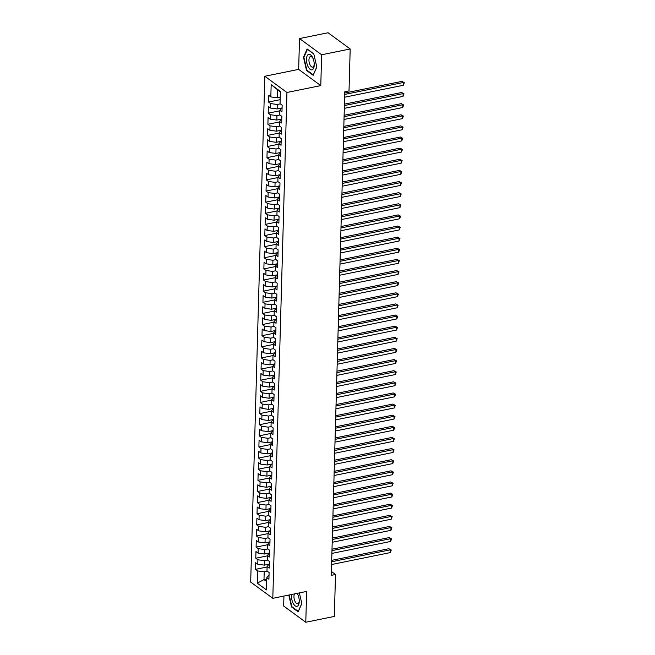 <?xml version="1.0" encoding="UTF-8"?>
<svg xmlns="http://www.w3.org/2000/svg" width="655" height="655" viewBox="0 0 655 655"><rect width="100%" height="100%" fill="white"/><g stroke="black" fill="none" stroke-linecap="round" stroke-linejoin="round"><path stroke-width="0.98" d="M283.942 596.05L283.664 606.031L305.787 622.25L334.337 616.437L335.507 574.492L331.389 571.471M264.817 76.267L250.685 582.09L272.808 598.318L286.939 92.486L264.817 76.267L298.655 69.381L320.778 85.6L321.638 54.783L299.515 38.563L298.655 69.381M299.515 38.563L328.065 32.75L350.188 48.969L321.638 54.783M280.365 91.995L271.17 84.675L270.826 96.915L268.706 95.36L268.517 102.033L270.646 103.588L270.515 108.042L268.394 106.487L268.206 113.159L270.335 114.715L270.204 119.169L268.083 117.613L267.895 124.286L270.024 125.842L269.893 130.296L267.772 128.74L267.584 135.413L269.713 136.969L269.582 141.423L267.461 139.867L267.273 146.54L269.401 148.095L269.27 152.549L267.15 150.994L266.962 157.667L269.09 159.222L268.968 163.676L266.839 162.121L266.651 168.793L268.779 170.349L268.656 174.803L266.528 173.248L266.348 179.92L268.468 181.476L268.345 185.93L266.217 184.374L266.036 191.047L268.157 192.603L268.034 197.057L265.905 195.501L265.725 202.174L267.846 203.73L267.723 208.184L265.594 206.628L265.414 213.301L267.535 214.856L267.412 219.31L265.283 217.755L265.103 224.428L267.224 225.983L267.101 230.437L264.98 228.882L264.792 235.554L266.912 237.11L266.79 241.564L264.669 240.008L264.481 246.681L266.601 248.237L266.479 252.691L264.358 251.135L264.17 257.808L266.29 259.364L266.167 263.818L264.047 262.262L263.859 268.935L265.979 270.49L265.856 274.944L263.736 273.389L263.547 280.062L265.668 281.617L265.545 286.071L263.425 284.516L263.236 291.188L265.357 292.744L265.234 297.198L263.113 295.642L262.925 302.315L265.046 303.871L264.923 308.325L262.802 306.769L262.614 313.442L264.735 314.998L264.612 319.452L262.491 317.896L262.303 324.569L264.423 326.125L264.301 330.578L262.18 329.023L261.992 335.696L264.112 337.251L263.99 341.705L261.869 340.15L261.681 346.822L263.801 348.378L263.678 352.832L261.558 351.276L261.37 357.949L263.49 359.505L263.367 363.959L261.247 362.403L261.058 369.076L263.179 370.632L263.056 375.086L260.936 373.53L260.747 380.203L262.868 381.759L262.745 386.213L260.625 384.657L260.436 391.33L262.565 392.885L262.434 397.339L260.313 395.784L260.125 402.457L262.254 404.012L262.123 408.466L260.002 406.911L259.814 413.583L261.943 415.139L261.812 419.593L259.691 418.037L259.503 424.71L261.632 426.266L261.501 430.72L259.38 429.164L259.192 435.837L261.32 437.393L261.198 441.847L259.069 440.291L258.881 446.964L261.009 448.519L260.886 452.973L258.758 451.418L258.578 458.091L260.698 459.646L260.575 464.1L258.447 462.545L258.267 469.217L260.387 470.773L260.264 475.227L258.135 473.671L257.955 480.344L260.076 481.9L259.953 486.354L257.824 484.798L257.644 491.471L259.765 493.027L259.642 497.481L257.513 495.925L257.333 502.598L259.454 504.153L259.331 508.608L257.202 507.052L257.022 513.725L259.143 515.28L259.02 519.734L256.899 518.179L256.711 524.851L258.831 526.407L258.709 530.861L256.588 529.306L256.4 535.978L258.52 537.534L258.398 541.988L256.277 540.432L256.089 547.105L258.209 548.661L258.086 553.115L255.966 551.559L255.777 558.232L257.898 559.788L257.775 564.242L255.655 562.686L255.466 569.359L267.093 566.993M271.17 84.675L280.381 91.43L280.037 103.662L282.158 105.226L281.969 111.899L279.849 110.343L279.726 114.789L281.846 116.353L281.658 123.025L279.538 121.47L279.415 125.916L281.535 127.479L281.347 134.152L279.226 132.597L279.104 137.042L281.224 138.606L281.036 145.279L278.915 143.723L278.793 148.169L280.913 149.733L280.733 156.406L278.604 154.85L278.481 159.296L280.602 160.86L280.422 167.533L278.293 165.977L278.17 170.423L280.291 171.987L280.111 178.659L277.982 177.104L277.859 181.55L279.98 183.113L279.8 189.786L277.671 188.231L277.548 192.676L279.669 194.24L279.488 200.913L277.36 199.357L277.237 203.803L279.357 205.367L279.177 212.04L277.049 210.484L276.926 214.93L279.055 216.494L278.866 223.167L276.746 221.611L276.615 226.057L278.743 227.621L278.555 234.294L276.435 232.738L276.304 237.184L278.432 238.748L278.244 245.42L276.123 243.865L275.992 248.31L278.121 249.874L277.933 256.547L275.812 254.992L275.681 259.437L277.81 261.001L277.622 267.674L275.501 266.118L275.37 270.564L277.499 272.128L277.311 278.801L275.19 277.245L275.067 281.691L277.188 283.255L277 289.928L274.879 288.372L274.756 292.818L276.877 294.382L276.688 301.054L274.568 299.499L274.445 303.945L276.566 305.508L276.377 312.181L274.257 310.626L274.134 315.071L276.254 316.635L276.066 323.308L273.946 321.752L273.823 326.198L275.943 327.762L275.755 334.435L273.634 332.879L273.512 337.325L275.632 338.889L275.444 345.562L273.323 344.006L273.2 348.452L275.321 350.016L275.133 356.688L273.012 355.133L272.889 359.579L275.01 361.142L274.822 367.815L272.701 366.26L272.578 370.705L274.699 372.269L274.51 378.942L272.39 377.386L272.267 381.832L274.388 383.396L274.199 390.069L272.079 388.513L271.956 392.959L274.077 394.523L273.888 401.196L271.768 399.64L271.645 404.086L273.765 405.65L273.577 412.322L271.457 410.767L271.334 415.221L273.454 416.776L273.266 423.449L271.145 421.894L271.023 426.348L273.143 427.903L272.963 434.576L270.834 433.02L270.712 437.475L272.832 439.03L272.652 445.703L270.523 444.147L270.4 448.601L272.521 450.157L272.341 456.83L270.212 455.274L270.089 459.728L272.21 461.284L272.03 467.957L269.901 466.401L269.778 470.855L271.899 472.411L271.719 479.083L269.59 477.528L269.467 481.982L271.588 483.537L271.407 490.21L269.279 488.655L269.156 493.109L271.285 494.664L271.096 501.337L268.968 499.781L268.845 504.235L270.974 505.791L270.785 512.464L268.665 510.908L268.534 515.362L270.662 516.918L270.474 523.591L268.353 522.035L268.223 526.489L270.351 528.045L270.163 534.717L268.042 533.162L267.911 537.616L270.04 539.171L269.852 545.844L267.731 544.289L267.6 548.743L269.729 550.298L269.541 556.971L267.42 555.415L267.297 559.869L269.418 561.425L269.23 568.098L267.109 566.542L266.986 570.996L269.107 572.552L268.918 579.225L266.798 577.669L266.454 589.909L257.243 583.155L257.587 570.914L255.466 569.359M350.188 48.969L349.017 90.922L344.784 91.782L331.274 575.352L335.507 574.492M268.714 564.258L264.399 565.134L264.522 560.68L267.567 560.066M257.775 564.242L264.399 565.134M257.898 559.788L264.522 560.68M266.798 577.669L269.041 574.975M269.025 553.131L264.71 554.007L264.833 549.553L267.87 548.939M258.086 553.115L264.71 554.007M258.209 548.661L264.833 549.553M267.109 566.542L269.344 563.849M269.336 542.004L265.021 542.88L265.144 538.426L268.182 537.812M258.398 541.988L265.021 542.88M258.52 537.534L265.144 538.426M267.42 555.415L269.655 552.722M269.647 530.877L265.332 531.754L265.455 527.3L268.493 526.685M258.709 530.861L265.332 531.754M258.831 526.407L265.455 527.3M267.731 544.289L269.966 541.595M269.958 519.751L265.635 520.627L265.766 516.173L268.804 515.559M259.02 519.734L265.635 520.627M259.143 515.28L265.766 516.173M268.042 533.162L270.278 530.468M270.269 508.624L265.946 509.5L266.077 505.046L269.115 504.432M259.331 508.608L265.946 509.5M259.454 504.153L266.077 505.046M268.353 522.035L270.589 519.341M270.581 497.497L266.257 498.373L266.389 493.919L269.426 493.305M259.642 497.481L266.257 498.373M259.765 493.027L266.389 493.919M268.665 510.908L270.9 508.214M270.892 486.37L266.569 487.246L266.7 482.792L269.737 482.178M259.953 486.354L266.569 487.246M260.076 481.9L266.7 482.792M268.968 499.781L271.211 497.088M271.203 475.243L266.88 476.119L267.011 471.666L270.048 471.051M260.264 475.227L266.88 476.119M260.387 470.773L267.011 471.666M269.279 488.655L271.522 485.961M271.514 464.117L267.191 464.993L267.314 460.539L270.359 459.925M260.575 464.1L267.191 464.993M260.698 459.646L267.314 460.539M269.59 477.528L271.833 474.834M271.825 452.99L267.502 453.866L267.625 449.412L270.671 448.798M260.886 452.973L267.502 453.866M261.009 448.519L267.625 449.412M269.901 466.401L272.144 463.707M272.136 441.863L267.813 442.739L267.936 438.285L270.982 437.671M261.198 441.847L267.813 442.739M261.32 437.393L267.936 438.285M270.212 455.274L272.455 452.58M272.447 430.736L268.124 431.612L268.247 427.158L271.293 426.544M261.501 430.72L268.124 431.612M261.632 426.266L268.247 427.158M270.523 444.147L272.767 441.454M272.758 419.609L268.435 420.485L268.558 416.031L271.604 415.417M261.812 419.593L268.435 420.485M261.943 415.139L268.558 416.031M270.834 433.02L273.078 430.327M273.07 408.483L268.747 409.359L268.869 404.905L271.915 404.291M262.123 408.466L268.747 409.359M262.254 404.012L268.869 404.905M271.145 421.894L273.389 419.2M273.372 397.356L269.058 398.232L269.18 393.778L272.226 393.164M262.434 397.339L269.058 398.232M262.565 392.885L269.18 393.778M271.457 410.767L273.7 408.073M273.684 386.229L269.369 387.105L269.492 382.651L272.537 382.037M262.745 386.213L269.369 387.105M262.868 381.759L269.492 382.651M271.768 399.64L274.011 396.946M273.995 375.102L269.68 375.978L269.803 371.524L272.848 370.91M263.056 375.086L269.68 375.978M263.179 370.632L269.803 371.524M272.079 388.513L274.322 385.82M274.306 363.975L269.991 364.851L270.114 360.397L273.16 359.783M263.367 363.959L269.991 364.851M263.49 359.505L270.114 360.397M272.39 377.386L274.633 374.693M274.617 352.849L270.302 353.725L270.425 349.271L273.471 348.656M263.678 352.832L270.302 353.725M263.801 348.378L270.425 349.271M272.701 366.26L274.944 363.566M274.928 341.722L270.613 342.598L270.736 338.144L273.782 337.53M263.99 341.705L270.613 342.598M264.112 337.251L270.736 338.144M273.012 355.133L275.256 352.439M275.239 330.595L270.924 331.471L271.047 327.017L274.093 326.403M264.301 330.578L270.924 331.471M264.423 326.125L271.047 327.017M273.323 344.006L275.567 341.312M275.55 319.468L271.235 320.344L271.358 315.89L274.404 315.276M264.612 319.452L271.235 320.344M264.735 314.998L271.358 315.89M273.634 332.879L275.878 330.185M275.861 308.341L271.547 309.217L271.669 304.763L274.715 304.149M264.923 308.325L271.547 309.217M265.046 303.871L271.669 304.763M273.946 321.752L276.189 319.059M276.173 297.214L271.858 298.09L271.981 293.636L275.026 293.022M265.234 297.198L271.858 298.09M265.357 292.744L271.981 293.636M274.257 310.626L276.5 307.932M276.484 286.088L272.169 286.964L272.292 282.51L275.337 281.896M265.545 286.071L272.169 286.964M265.668 281.617L272.292 282.51M274.568 299.499L276.811 296.805M276.795 274.961L272.48 275.837L272.603 271.383L275.64 270.769M265.856 274.944L272.48 275.837M265.979 270.49L272.603 271.383M274.879 288.372L277.114 285.678M277.106 263.834L272.791 264.71L272.914 260.256L275.952 259.642M266.167 263.818L272.791 264.71M266.29 259.364L272.914 260.256M275.19 277.245L277.425 274.551M277.417 252.707L273.102 253.583L273.225 249.129L276.263 248.515M266.479 252.691L273.102 253.583M266.601 248.237L273.225 249.129M275.501 266.118L277.736 263.425M277.728 241.58L273.405 242.456L273.536 238.002L276.574 237.388M266.79 241.564L273.405 242.456M266.912 237.11L273.536 238.002M275.812 254.992L278.048 252.298M278.039 230.454L273.716 231.33L273.847 226.876L276.885 226.262M267.101 230.437L273.716 231.33M267.224 225.983L273.847 226.876M276.123 243.865L278.359 241.171M278.35 219.327L274.027 220.203L274.158 215.749L277.196 215.135M267.412 219.31L274.027 220.203M267.535 214.856L274.158 215.749M276.435 232.738L278.67 230.044M278.662 208.2L274.339 209.076L274.47 204.622L277.507 204.008M267.723 208.184L274.339 209.076M267.846 203.73L274.47 204.622M276.746 221.611L278.981 218.917M278.973 197.073L274.65 197.949L274.781 193.495L277.818 192.881M268.034 197.057L274.65 197.949M268.157 192.603L274.781 193.495M277.049 210.484L279.292 207.791M279.284 185.946L274.961 186.822L275.084 182.368L278.129 181.754M268.345 185.93L274.961 186.822M268.468 181.476L275.084 182.368M277.36 199.357L279.603 196.664M279.595 174.82L275.272 175.696L275.395 171.242L278.44 170.627M268.656 174.803L275.272 175.696M268.779 170.349L275.395 171.242M277.671 188.231L279.914 185.537M279.906 163.693L275.583 164.569L275.706 160.115L278.752 159.501M268.968 163.676L275.583 164.569M269.09 159.222L275.706 160.115M277.982 177.104L280.225 174.41M280.217 152.566L275.894 153.442L276.017 148.988L279.063 148.374M269.27 152.549L275.894 153.442M269.401 148.095L276.017 148.988M278.293 165.977L280.536 163.275M280.528 141.439L276.205 142.315L276.328 137.861L279.374 137.247M269.582 141.423L276.205 142.315M269.713 136.969L276.328 137.861M278.604 154.85L280.848 152.148M280.839 130.312L276.516 131.188L276.639 126.734L279.685 126.12M269.893 130.296L276.516 131.188M270.024 125.842L276.639 126.734M278.915 143.723L281.159 141.022M281.151 119.185L276.828 120.061L276.95 115.607L279.996 114.993M270.204 119.169L276.828 120.061M270.335 114.715L276.95 115.607M279.226 132.597L281.47 129.895M281.453 108.059L277.139 108.935L277.261 104.481L280.307 103.867M270.515 108.042L277.139 108.935M270.646 103.588L277.261 104.481M279.538 121.47L281.781 118.768M280.217 97.243L277.45 97.808L277.671 90.022M270.826 96.915L277.45 97.808M279.849 110.343L282.092 107.641M320.778 85.6L286.939 92.486M305.787 622.25L306.646 591.432L272.808 598.318M266.757 579.036L263.99 579.601L266.683 581.575M267.256 571.193L264.211 571.807L263.99 579.601L257.243 583.155M257.587 570.914L264.211 571.807M313.172 75.317L316.807 67.023L313.778 53.841L307.113 48.953L303.478 57.255L306.515 70.429L313.172 75.317M288.79 595.059L291.524 606.964L298.189 611.852L301.816 603.558L299.368 592.906M268.517 102.033L280.152 99.666M268.206 113.159L279.841 110.793M267.895 124.286L279.529 121.92M267.584 135.413L279.218 133.047M267.273 146.54L278.907 144.174M266.962 157.667L278.596 155.3M266.651 168.793L278.285 166.427M266.348 179.92L277.974 177.554M266.036 191.047L277.663 188.681M265.725 202.174L277.352 199.808M265.414 213.301L277.04 210.935M265.103 224.428L276.729 222.061M264.792 235.554L276.418 233.188M264.481 246.681L276.107 244.315M264.17 257.808L275.796 255.442M263.859 268.935L275.485 266.569M263.547 280.062L275.174 277.695M263.236 291.188L274.863 288.822M262.925 302.315L274.551 299.949M262.614 313.442L274.24 311.076M262.303 324.569L273.929 322.203M261.992 335.696L273.618 333.329M261.681 346.822L273.307 344.456M261.37 357.949L272.996 355.583M261.058 369.076L272.685 366.71M260.747 380.203L272.382 377.837M260.436 391.33L272.071 388.964M260.125 402.457L271.76 400.09M259.814 413.583L271.448 411.217M259.503 424.71L271.137 422.344M259.192 435.837L270.826 433.471M258.881 446.964L270.515 444.598M258.578 458.091L270.204 455.724M258.267 469.217L269.893 466.851M257.955 480.344L269.582 477.978M257.644 491.471L269.27 489.105M257.333 502.598L268.959 500.232M257.022 513.725L268.648 511.358M256.711 524.851L268.337 522.485M256.4 535.978L268.026 533.612M256.089 547.105L267.715 544.739M255.777 558.232L267.404 555.866M307.089 70.314L306.515 70.429M303.994 57.149L303.478 57.255M292.097 606.849L291.524 606.964M344.71 94.426L403.415 82.481L403.333 85.265L344.636 97.21M344.751 93.018L401.916 81.384L404.315 82.71L403.333 85.265M401.916 81.384L404.315 82.71M344.399 105.553L403.103 93.608L403.022 96.391L344.325 108.337M344.44 104.145L401.605 92.511L404.004 93.837L403.022 96.391M401.605 92.511L404.004 93.837M344.088 116.68L402.792 104.734L402.71 107.518L344.014 119.464M344.129 115.272L401.294 103.637L403.693 104.964L402.71 107.518M401.294 103.637L403.693 104.964M312.124 69.782A7.901 3.635 -101.5 0 0 314.244 64.87A7.901 3.635 -101.5 0 0 312.853 58.017A7.901 3.635 -101.5 0 0 308.587 54.406A7.901 3.635 -101.5 0 0 306.884 63.24A7.901 3.635 -101.5 0 0 312.124 69.782M313.09 58.598A5.404 2.489 -101.5 0 0 310.527 56.543A5.404 2.489 -101.5 0 0 310.396 56.576A5.404 2.489 -101.5 0 0 309.201 62.479A5.404 2.489 -101.5 0 0 312.681 67.138A5.404 2.489 -101.5 0 0 312.82 67.105A5.404 2.489 -101.5 0 0 314.244 64.239M316.774 66.9L313.295 74.867L306.835 70.134L303.895 57.362L307.416 49.322L313.81 54.013M291.581 594.494A7.901 3.635 -101.5 0 0 292.957 602.887A7.901 3.635 -101.5 0 0 297.133 606.317A7.901 3.635 -101.5 0 0 299.253 601.405A7.901 3.635 -101.5 0 0 297.861 594.56A7.901 3.635 -101.5 0 0 297.231 593.348M294.545 593.889A5.404 2.489 -101.5 0 0 294.504 600.103A5.404 2.489 -101.5 0 0 297.697 603.673A5.404 2.489 -101.5 0 0 297.828 603.64A5.404 2.489 -101.5 0 0 299.253 600.774M298.107 595.133A5.404 2.489 -101.5 0 0 296.772 593.438M301.791 603.435L298.303 611.402L291.852 606.669L289.166 594.986M343.777 127.807L402.481 115.861L402.399 118.645L343.703 130.591M343.818 126.399L400.983 114.764L403.382 116.091L402.399 118.645M400.983 114.764L403.382 116.091M343.466 138.934L402.17 126.988L402.088 129.772L343.392 141.717M343.507 137.525L400.672 125.891L403.071 127.217L402.088 129.772M400.672 125.891L403.071 127.217M343.154 150.06L401.859 138.115L401.777 140.899L343.081 152.844M343.195 148.652L400.361 137.018L402.76 138.344L401.777 140.899M400.361 137.018L402.76 138.344M342.843 161.187L401.548 149.242L401.466 152.025L342.77 163.971M342.884 159.779L400.049 148.145L402.448 149.471L401.466 152.025M400.049 148.145L402.448 149.471M342.532 172.314L401.237 160.369L401.155 163.152L342.459 175.098M342.573 170.906L399.738 159.271L402.137 160.598L401.155 163.152M399.738 159.271L402.137 160.598M342.221 183.441L400.925 171.495L400.844 174.279L342.147 186.225M342.262 182.033L399.427 170.398L401.826 171.725L400.844 174.279M399.427 170.398L401.826 171.725M341.91 194.568L400.614 182.622L400.532 185.406L341.836 197.351M341.951 193.159L399.116 181.525L401.515 182.851L400.532 185.406M399.116 181.525L401.515 182.851M341.599 205.695L400.303 193.749L400.221 196.533L341.525 208.478M341.64 204.286L398.805 192.652L401.204 193.978L400.221 196.533M398.805 192.652L401.204 193.978M341.296 216.821L399.992 204.876L399.91 207.66L341.214 219.605M341.329 215.413L398.494 203.779L400.893 205.105L399.91 207.66M398.494 203.779L400.893 205.105M340.985 227.948L399.681 216.003L399.607 218.786L340.903 230.732M341.018 226.54L398.183 214.906L400.582 216.232L399.607 218.786M398.183 214.906L400.582 216.232M340.674 239.075L399.37 227.129L399.296 229.913L340.592 241.859M340.706 237.667L397.872 226.032L400.27 227.359L399.296 229.913M397.872 226.032L400.27 227.359M340.363 250.202L399.059 238.256L398.985 241.04L340.281 252.986M340.395 248.794L397.569 237.159L399.959 238.485L398.985 241.04M397.569 237.159L399.959 238.485M340.051 261.329L398.748 249.383L398.674 252.167L339.97 264.112M340.084 259.92L397.257 248.286L399.648 249.612L398.674 252.167M397.257 248.286L399.648 249.612M339.74 272.455L398.436 260.51L398.363 263.294L339.658 275.239M339.781 271.047L396.946 259.413L399.337 260.739L398.363 263.294M396.946 259.413L399.337 260.739M339.429 283.582L398.125 271.637L398.052 274.42L339.347 286.366M339.47 282.174L396.635 270.54L399.026 271.866L398.052 274.42M396.635 270.54L399.026 271.866M339.118 294.709L397.814 282.764L397.741 285.547L339.036 297.493M339.159 293.301L396.324 281.666L398.723 282.993L397.741 285.547M396.324 281.666L398.723 282.993M338.807 305.836L397.503 293.89L397.429 296.674L338.725 308.62M338.848 304.428L396.013 292.793L398.412 294.12L397.429 296.674M396.013 292.793L398.412 294.12M338.496 316.963L397.192 305.017L397.118 307.801L338.414 319.746M338.537 315.554L395.702 303.92L398.101 305.246L397.118 307.801M395.702 303.92L398.101 305.246M338.185 328.089L396.881 316.144L396.807 318.928L338.103 330.873M338.226 326.681L395.391 315.047L397.79 316.373L396.807 318.928M395.391 315.047L397.79 316.373M337.874 339.216L396.57 327.271L396.496 330.055L337.792 342M337.915 337.808L395.08 326.174L397.479 327.5L396.496 330.055M395.08 326.174L397.479 327.5M337.562 350.343L396.259 338.398L396.185 341.181L337.489 353.127M337.603 348.935L394.769 337.3L397.167 338.627L396.185 341.181M394.769 337.3L397.167 338.627M337.251 361.47L395.947 349.524L395.874 352.308L337.178 364.254M337.292 360.062L394.457 348.427L396.856 349.754L395.874 352.308M394.457 348.427L396.856 349.754M336.94 372.597L395.645 360.651L395.563 363.435L336.866 375.38M336.981 371.188L394.146 359.554L396.545 360.88L395.563 363.435M394.146 359.554L396.545 360.88M336.629 383.724L395.333 371.778L395.252 374.562L336.555 386.507M336.67 382.315L393.835 370.681L396.234 372.007L395.252 374.562M393.835 370.681L396.234 372.007M336.318 394.85L395.022 382.905L394.94 385.689L336.244 397.634M336.359 393.442L393.524 381.808L395.923 383.134L394.94 385.689M393.524 381.808L395.923 383.134M336.007 405.977L394.711 394.032L394.629 396.815L335.933 408.761M336.048 404.569L393.213 392.935L395.612 394.261L394.629 396.815M393.213 392.935L395.612 394.261M335.696 417.104L394.4 405.158L394.318 407.942L335.622 419.888M335.737 415.696L392.902 404.061L395.301 405.388L394.318 407.942M392.902 404.061L395.301 405.388M335.385 428.231L394.089 416.285L394.007 419.069L335.311 431.015M335.425 426.823L392.591 415.188L394.99 416.514L394.007 419.069M392.591 415.188L394.99 416.514M335.073 439.358L393.778 427.412L393.696 430.196L335 442.141M335.114 437.949L392.279 426.315L394.678 427.641L393.696 430.196M392.279 426.315L394.678 427.641M334.762 450.484L393.467 438.539L393.385 441.323L334.689 453.268M334.803 449.076L391.968 437.442L394.367 438.768L393.385 441.323M391.968 437.442L394.367 438.768M334.451 461.611L393.156 449.666L393.074 452.449L334.377 464.395M334.492 460.203L391.657 448.569L394.056 449.895L393.074 452.449M391.657 448.569L394.056 449.895M334.14 472.738L392.844 460.792L392.763 463.576L334.066 475.522M334.181 471.33L391.346 459.695L393.745 461.022L392.763 463.576M391.346 459.695L393.745 461.022M333.829 483.865L392.533 471.919L392.451 474.703L333.755 486.649M333.87 482.457L391.035 470.822L393.434 472.149L392.451 474.703M391.035 470.822L393.434 472.149M333.526 494.992L392.222 483.046L392.14 485.83L333.444 497.775M333.559 493.583L390.724 481.949L393.123 483.275L392.14 485.83M390.724 481.949L393.123 483.275M333.215 506.118L391.911 494.173L391.837 496.957L333.133 508.902M333.248 504.71L390.413 493.076L392.812 494.402L391.837 496.957M390.413 493.076L392.812 494.402M332.904 517.245L391.6 505.3L391.526 508.083L332.822 520.029M332.936 515.837L390.102 504.203L392.501 505.529L391.526 508.083M390.102 504.203L392.501 505.529M332.593 528.372L391.289 516.427L391.215 519.21L332.511 531.156M332.625 526.964L389.799 515.329L392.189 516.656L391.215 519.21M389.799 515.329L392.189 516.656M332.281 539.499L390.978 527.553L390.904 530.337L332.2 542.283M332.314 538.091L389.488 526.456L391.878 527.783L390.904 530.337M389.488 526.456L391.878 527.783M331.97 550.626L390.667 538.68L390.593 541.464L331.889 553.409M332.011 549.217L389.176 537.583L391.567 538.909L390.593 541.464M389.176 537.583L391.567 538.909M331.659 561.753L390.355 549.807L390.282 552.591L331.577 564.536M331.7 560.344L388.865 548.71L391.256 550.036L390.282 552.591M388.865 548.71L391.256 550.036"/></g></svg>
